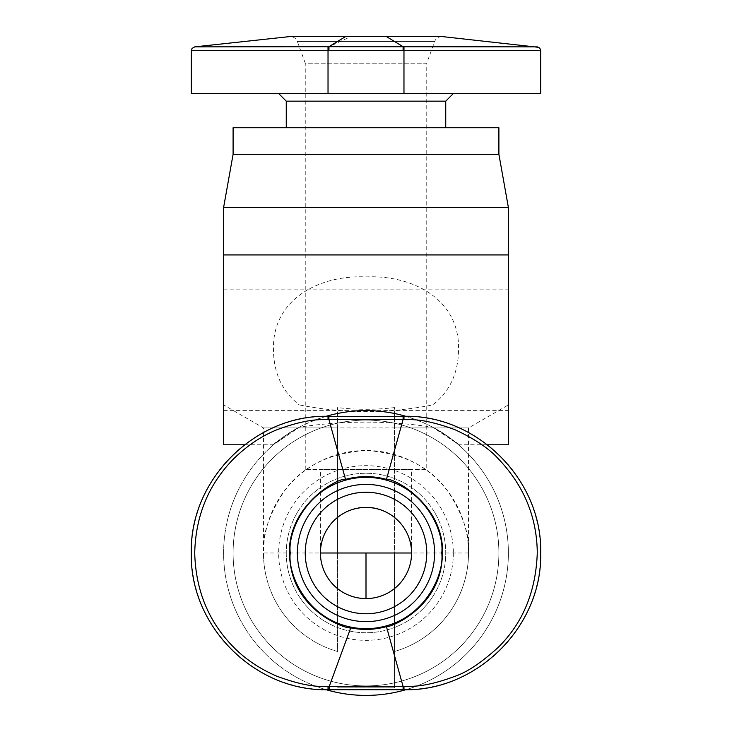 <?xml version="1.0" encoding="UTF-8"?>
<svg xmlns="http://www.w3.org/2000/svg" width="732" height="732" viewBox="0 0 732 732"><rect width="100%" height="100%" fill="white"/><g stroke="black" fill="none" stroke-linecap="round" stroke-linejoin="round"><path stroke-width="0.55" stroke-dasharray="3.66 2.75" d="M366 598.575A45.567 45.567 0 0 0 411.567 553.008C413.598 530.462 388.546 505.409 366 507.441C343.454 505.409 318.393 530.462 320.433 553.008A45.567 45.567 0 0 0 366 598.575A45.567 45.567 0 0 0 411.567 553.008L411.567 469.468L320.433 469.468L411.567 469.468M441.744 36.6L290.256 36.6A7.595 7.595 0 0 1 297.393 41.596L434.607 41.596L297.393 41.596L305.244 63.181L426.756 63.181L434.607 41.596A7.595 7.595 0 0 1 441.744 36.6L290.256 36.6M366 492.252A60.756 60.756 0 0 0 305.244 553.008A60.756 60.756 0 0 0 366 613.764A60.756 60.756 0 0 0 426.756 553.008A60.756 60.756 0 0 0 366 492.252M320.433 553.008L320.433 469.468M305.244 469.468L305.244 63.181L426.756 63.181L426.756 469.468L305.244 469.468L426.756 469.468M328.028 416.316A136.692 136.692 0 0 0 191.336 553.008A136.692 136.692 0 0 0 328.028 689.709L403.973 689.709A136.692 136.692 0 0 0 540.664 553.008A136.692 136.692 0 0 0 403.973 416.316L328.028 416.316M286.258 553.008A79.742 79.742 0 0 0 366 632.75A79.742 79.742 0 0 0 445.742 553.008A79.742 79.742 0 0 0 366 473.265A79.742 79.742 0 0 0 286.258 553.008A79.742 79.742 0 0 0 366 632.75A79.742 79.742 0 0 0 445.742 553.008A79.742 79.742 0 0 0 366 473.265A79.742 79.742 0 0 0 286.258 553.008M453.337 553.008A87.337 87.337 0 0 1 366 640.344A87.337 87.337 0 0 1 278.663 553.008A87.337 87.337 0 0 1 366 465.671A87.337 87.337 0 0 1 453.337 553.008M233.096 553.008A132.895 132.895 0 0 0 366 685.911A132.895 132.895 0 0 0 498.895 553.008A132.895 132.895 0 0 0 366 420.113A132.895 132.895 0 0 0 233.096 553.008A132.895 132.895 0 0 0 366 685.911A132.895 132.895 0 0 0 498.895 553.008A132.895 132.895 0 0 0 366 420.113A132.895 132.895 0 0 0 233.096 553.008M540.664 93.559L191.336 93.559M328.028 93.559L328.028 50.435L191.336 50.636M326.079 416.325A142.392 142.392 0 0 0 326.079 689.69M405.912 689.69A142.392 142.392 0 0 0 405.912 416.325M244.506 444.791L273.457 444.791L299.324 427.195C343.637 420.442 388.088 420.442 432.676 427.195C459.312 445.038 465.25 448.771 450.482 438.386C435.366 426.161 399.754 409.591 366.037 410.615C332.273 409.609 296.899 426.033 281.6 438.322C266.704 448.798 272.615 445.093 299.324 427.195A142.392 142.392 0 0 0 366 695.4A142.392 142.392 0 0 0 432.676 427.195L451.854 439.41L458.543 444.791L487.485 444.791M453.337 93.559L278.663 93.559L453.337 93.559M337.516 427.936L337.516 553.008L337.516 407.587L337.516 427.936L263.474 427.936L468.517 427.936L468.517 553.008A102.526 102.526 0 0 1 394.475 651.498L394.475 553.008L394.475 687.806L337.516 687.806L394.475 687.806L394.475 651.498A102.526 102.526 0 0 0 468.517 553.008C469.889 535.193 463.054 514.688 448.021 491.492C430.215 466.613 402.875 452.943 366 450.482C329.125 452.943 301.785 466.613 283.979 491.492C268.946 514.688 262.111 535.193 263.474 553.008A102.526 102.526 0 0 0 337.516 651.498L337.516 553.008L337.516 651.498A102.526 102.526 0 0 1 263.474 553.008A102.526 102.526 0 0 0 337.516 651.498M223.608 444.791L223.608 254.937L223.608 404.924L299.324 404.924C343.637 413.699 388.088 413.699 432.676 404.924C449.594 391.803 458.223 373.457 458.543 349.859C460.035 298.958 411.942 274.71 365.909 276.925C319.875 274.765 272.03 298.995 273.457 349.859C273.777 373.457 282.396 391.812 299.324 404.924M432.676 404.924L508.392 404.924L508.392 254.937L508.392 444.791M286.258 127.734L445.742 127.734L286.258 127.734M394.475 651.498A102.526 102.526 0 0 0 366 450.482A102.526 102.526 0 0 0 263.474 553.008L394.475 553.008L394.475 407.587C375.489 409.856 356.502 409.856 337.516 407.587M394.475 427.936L468.517 427.936L508.392 404.924L223.608 404.924L263.474 427.936L263.474 553.008M403.973 50.444L403.982 46.702L537.279 46.866L328.018 46.692L328.028 50.435L329.19 50.435L329.19 46.692L350.738 36.6L442.055 36.6L386.45 36.6L403.094 46.692L403.085 50.444L540.673 50.636L403.973 50.444L403.973 93.559M350.738 36.6L345.55 36.6M328.018 46.692L194.721 46.866L328.018 46.702M445.742 101.153L286.258 101.153M508.392 349.859L508.392 410.615L508.392 349.859M223.608 207.467L508.392 207.467M223.608 349.859L223.608 410.615L223.608 349.859M498.895 127.734L233.096 127.734M468.517 553.008L394.475 553.008L394.475 407.587M233.096 154.315L498.895 154.315M329.19 50.435L403.085 50.444M223.608 289.113L508.392 289.113M223.608 410.615L508.392 410.615"/><path stroke-width="1.1" d="M305.244 553.008A60.756 60.756 0 0 1 366 492.252A60.756 60.756 0 0 1 426.756 553.008A60.756 60.756 0 0 1 366 613.764A60.756 60.756 0 0 1 305.244 553.008M366 507.441A45.567 45.567 0 0 0 320.433 553.008A45.567 45.567 0 0 0 366 598.575A45.567 45.567 0 0 0 411.567 553.008A45.567 45.567 0 0 0 366 507.441M328.028 416.316L328.915 416.316L328.906 419.482L328.018 419.482L328.028 416.316C255.294 414.321 189.378 479.881 191.327 553.008C189.387 626.189 255.248 691.639 328.028 689.709L403.085 689.709L403.094 686.534L403.982 686.534C407.852 685.765 421.376 688.913 454.984 676.295C467.08 672.232 481.51 662.57 498.272 647.298C522.895 622.959 535.897 591.483 537.279 552.88C536.922 516.993 523.883 485.554 498.135 458.58C488.775 448.295 474.345 438.66 454.874 429.675C418.658 416.407 407.239 420.479 403.982 419.482L403.094 419.482L403.085 416.316L403.973 416.316L403.982 419.482M328.028 93.559L191.336 93.559L191.336 50.636L328.028 50.444L328.018 46.702L194.721 46.866L328.906 46.692L328.915 50.444L328.028 50.444L328.028 93.559L540.664 93.559L540.664 50.636L540.344 49.099L538.77 47.351L442.403 36.6M326.079 689.69A142.392 142.392 0 0 0 405.912 689.69M278.663 93.559L286.258 101.153L445.742 101.153L453.337 93.559M498.895 154.315L233.096 154.315L233.096 127.734L498.895 127.734L498.895 154.315L508.392 207.467L223.608 207.467L223.608 444.791L244.506 444.791M487.485 444.791L508.392 444.791L508.392 207.467M286.258 101.153L286.258 127.734M445.742 101.153L445.742 127.734M233.096 154.315L223.608 207.467M345.55 479.387C359.183 475.681 372.817 475.681 386.45 479.387L403.094 419.482L328.906 419.482L345.55 479.387C339.666 476.688 281.472 507.395 290.265 563.128C296.149 612.4 346.648 629.282 350.738 627.873L329.19 686.552L329.19 689.709M328.018 419.482C324.468 420.36 312.061 416.746 277.126 429.675C261.882 435.778 247.462 445.413 233.865 458.58C208.684 484.163 195.636 515.593 194.721 552.88C195.673 590.468 208.675 621.935 233.718 647.298C245.403 659.212 259.833 668.874 277.016 676.295C313.726 689.736 324.761 685.509 328.018 686.543L403.094 686.534L386.45 626.629C374.638 629.849 362.733 630.27 350.738 627.873M386.45 626.629C390.714 627.534 438.212 608.164 442.055 560.291C448.643 506.16 392.389 477.026 386.45 479.387M403.982 686.534L403.973 689.709C476.797 691.649 542.677 626.089 540.664 552.88C542.549 479.826 476.651 414.312 403.973 416.316M403.973 689.709L403.085 689.709M328.915 416.316L403.085 416.316M386.45 36.6L345.55 36.6L328.906 46.692L537.279 46.866L403.982 46.702L403.973 50.444L540.673 50.636L403.085 50.444L403.094 46.692L386.45 36.6L442.055 36.6L386.45 36.6M191.336 50.636L192.077 48.385L194.721 46.866L289.588 36.6L345.55 36.6M405.912 416.325A142.392 142.392 0 0 0 326.079 416.325M441.744 553.008C444.791 530.856 422.062 478.298 366 477.264C309.938 478.298 287.209 530.856 290.256 553.008C287.209 575.16 309.938 627.717 366 628.751C422.062 627.717 444.791 575.16 441.744 553.008M297.393 553.008A68.607 68.607 0 0 1 366 484.401A68.607 68.607 0 0 1 434.607 553.008A68.607 68.607 0 0 1 366 621.614A68.607 68.607 0 0 1 297.393 553.008M366 598.575L366 553.008L320.433 553.008M411.567 553.008L366 553.008M328.018 686.543L328.028 689.709M403.973 93.559L403.973 50.444M403.085 50.444L328.915 50.444M223.608 254.937L508.392 254.937"/></g></svg>
